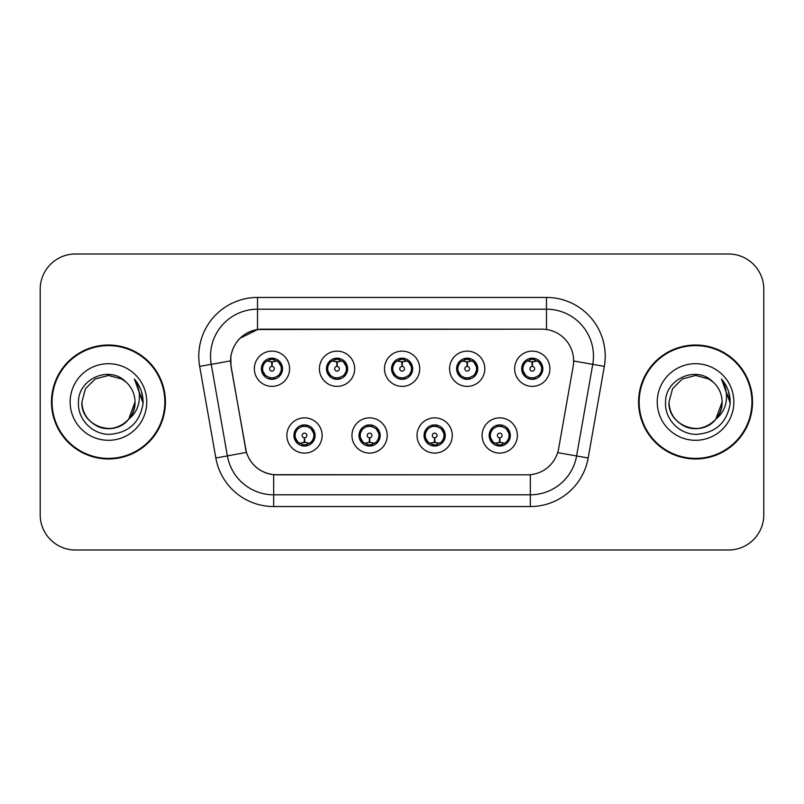 <?xml version="1.0" encoding="UTF-8"?>
<svg xmlns="http://www.w3.org/2000/svg" width="804" height="804" viewBox="0 0 804 804"><rect width="100%" height="100%" fill="white"/><g stroke="black" fill="none" stroke-linecap="round" stroke-linejoin="round"><path stroke-width="1.21" d="M387.196 435.477A17.618 17.618 0 0 1 369.579 453.094A17.618 17.618 0 0 1 351.961 435.477A17.618 17.618 0 0 1 369.579 417.859A17.618 17.618 0 0 1 387.196 435.477M359.006 435.477A10.573 10.573 0 0 0 369.579 446.049A10.573 10.573 0 0 0 380.151 435.477A10.573 10.573 0 0 0 369.579 424.904A10.573 10.573 0 0 0 359.006 435.477L363.106 442.29A9.397 9.397 0 0 1 363.106 428.663C360.544 430.441 359.207 432.713 359.107 435.477M452.28 435.477A17.618 17.618 0 0 1 434.652 453.094A17.618 17.618 0 0 1 417.035 435.477A17.618 17.618 0 0 1 434.652 417.859A17.618 17.618 0 0 1 452.28 435.477M424.08 435.477A10.573 10.573 0 0 0 434.652 446.049A10.573 10.573 0 0 0 445.225 435.477A10.573 10.573 0 0 0 434.652 424.904A10.573 10.573 0 0 0 424.08 435.477L428.19 442.29A9.397 9.397 0 0 1 428.19 428.663C425.617 430.441 424.281 432.713 424.18 435.477M517.354 435.477A17.618 17.618 0 0 1 499.736 453.094A17.618 17.618 0 0 1 482.109 435.477A17.618 17.618 0 0 1 499.736 417.859A17.618 17.618 0 0 1 517.354 435.477M489.164 435.477A10.573 10.573 0 0 0 499.736 446.049A10.573 10.573 0 0 0 510.309 435.477A10.573 10.573 0 0 0 499.736 424.904A10.573 10.573 0 0 0 489.164 435.477L493.264 442.29A9.397 9.397 0 0 1 493.264 428.663C490.691 430.441 489.355 432.713 489.254 435.477M322.123 435.477A17.618 17.618 0 0 1 304.505 453.094A17.618 17.618 0 0 1 286.877 435.477A17.618 17.618 0 0 1 304.505 417.859A17.618 17.618 0 0 1 322.123 435.477M293.932 435.477A10.573 10.573 0 0 0 304.505 446.049A10.573 10.573 0 0 0 315.078 435.477A10.573 10.573 0 0 0 304.505 424.904A10.573 10.573 0 0 0 293.932 435.477L298.033 442.29A9.397 9.397 0 0 1 298.033 428.663C295.46 430.441 294.123 432.713 294.023 435.477M354.664 368.755A17.618 17.618 0 0 1 337.037 386.372A17.618 17.618 0 0 1 319.419 368.755A17.618 17.618 0 0 1 337.037 351.137A17.618 17.618 0 0 1 354.664 368.755M326.464 368.755A10.573 10.573 0 0 0 337.037 379.327A10.573 10.573 0 0 0 347.609 368.755A10.573 10.573 0 0 0 337.037 358.182A10.573 10.573 0 0 0 326.464 368.755M419.738 368.755A17.618 17.618 0 0 1 402.121 386.372A17.618 17.618 0 0 1 384.493 368.755A17.618 17.618 0 0 1 402.121 351.137A17.618 17.618 0 0 1 419.738 368.755M391.548 368.755A10.573 10.573 0 0 0 402.121 379.327A10.573 10.573 0 0 0 412.693 368.755A10.573 10.573 0 0 0 402.121 358.182A10.573 10.573 0 0 0 391.548 368.755M484.812 368.755A17.618 17.618 0 0 1 467.194 386.372A17.618 17.618 0 0 1 449.577 368.755A17.618 17.618 0 0 1 467.194 351.137A17.618 17.618 0 0 1 484.812 368.755M456.622 368.755A10.573 10.573 0 0 0 467.194 379.327A10.573 10.573 0 0 0 477.767 368.755A10.573 10.573 0 0 0 467.194 358.182A10.573 10.573 0 0 0 456.622 368.755M549.896 368.755A17.618 17.618 0 0 1 532.268 386.372A17.618 17.618 0 0 1 514.65 368.755A17.618 17.618 0 0 1 532.268 351.137A17.618 17.618 0 0 1 549.896 368.755M521.695 368.755A10.573 10.573 0 0 0 532.268 379.327A10.573 10.573 0 0 0 542.841 368.755A10.573 10.573 0 0 0 532.268 358.182A10.573 10.573 0 0 0 521.695 368.755M289.581 368.755A17.618 17.618 0 0 1 271.963 386.372A17.618 17.618 0 0 1 254.345 368.755A17.618 17.618 0 0 1 271.963 351.137A17.618 17.618 0 0 1 289.581 368.755M261.39 368.755A10.573 10.573 0 0 0 271.963 379.327A10.573 10.573 0 0 0 282.536 368.755A10.573 10.573 0 0 0 271.963 358.182A10.573 10.573 0 0 0 261.39 368.755M231.1 366.393A31.718 31.718 0 0 1 262.335 329.168L541.906 329.168A31.718 31.718 0 0 1 573.141 366.393L558.639 448.622A31.718 31.718 0 0 1 527.404 474.832L276.827 474.832A31.718 31.718 0 0 1 245.592 448.622L231.1 366.393M51.476 402A56.973 56.973 0 0 0 108.45 458.973A56.973 56.973 0 0 0 165.423 402A56.973 56.973 0 0 0 108.45 345.027A56.973 56.973 0 0 0 51.476 402M638.577 402A56.973 56.973 0 0 0 695.55 458.973A56.973 56.973 0 0 0 752.524 402A56.973 56.973 0 0 0 695.55 345.027A56.973 56.973 0 0 0 638.577 402M527.283 474.832L273.672 474.682C260.194 472.772 251.119 465.415 246.456 452.612L230.979 366.393L230.848 356.192C233.894 341.489 242.778 332.605 257.511 329.519L541.785 329.168M239.984 338.273L257.762 329.489M199.673 366.383A58.732 58.732 0 0 1 257.511 297.45L546.489 297.45A58.732 58.732 0 0 1 604.327 366.383L588.166 458.009A58.732 58.732 0 0 1 530.328 506.55L273.672 506.55A58.732 58.732 0 0 1 215.834 458.009L199.673 366.383L211.241 364.343A46.984 46.984 0 0 1 257.511 309.198L546.489 309.198A46.984 46.984 0 0 1 592.759 364.343L576.599 455.968A46.984 46.984 0 0 1 530.328 494.802L273.672 494.802A46.984 46.984 0 0 1 227.401 455.968L211.241 364.343A46.984 46.984 0 0 1 210.527 356.192M276.717 474.832L273.672 474.682L273.672 506.55M215.834 458.009L246.386 452.401M245.672 449.617L245.481 448.622M211.241 364.343L230.497 360.885M763.8 289.229A35.235 35.235 0 0 0 728.565 253.994L75.435 253.994A35.235 35.235 0 0 0 40.2 289.229L40.2 514.771A35.235 35.235 0 0 0 75.435 550.006L728.565 550.006A35.235 35.235 0 0 0 763.8 514.771L763.8 289.229L763.8 514.771M40.2 289.229L40.2 514.771M728.565 253.994L75.435 253.994M75.435 550.006L728.565 550.006M270.878 361.579L271.651 361.72L271.863 366.413A2.342 2.342 180 0 0 269.621 368.815A2.342 2.342 180 0 0 271.963 371.106A2.342 2.342 180 0 0 274.305 368.815A2.342 2.342 180 0 0 272.064 366.413L272.275 361.72L273.048 361.579M277.068 360.865L272.265 361.951M271.662 361.951L266.858 360.865M272.375 359.368L274.365 359.669A9.397 9.397 0 0 1 274.435 359.689L274.918 358.604M273.782 379.166L273.29 378.061L278.435 375.568C282.294 371.036 282.294 366.493 278.435 361.941A9.397 9.397 0 0 1 278.435 375.568C281.008 373.8 282.335 371.528 282.435 368.755L278.435 361.941L272.968 359.408L273.782 358.343M270.144 379.166L270.636 378.061L265.491 375.568C261.632 371.026 261.632 366.483 265.491 361.941C262.918 363.72 261.581 366.001 261.491 368.775L265.491 375.568A9.397 9.397 0 0 1 265.511 361.931A9.397 9.397 0 0 0 262.566 368.755M269.209 359.77L271.551 359.368L271.511 358.494M272.968 378.101L273.471 379.217M274.476 377.81L269.219 377.739M270.144 358.343L270.636 359.448L265.491 361.941M270.958 359.408L270.456 358.293M305.58 442.652L304.806 442.522L304.605 437.818A2.342 2.342 -0 0 0 306.847 435.426A2.342 2.342 -0 0 0 304.505 433.125A2.342 2.342 -0 0 0 302.153 435.426A2.342 2.342 -0 0 0 304.404 437.818L304.193 442.522L303.42 442.652M299.4 443.366L304.203 442.28M304.796 442.28L309.61 443.366M304.093 444.863L302.103 444.562A9.397 9.397 0 0 1 302.033 444.542L301.55 445.627M310.977 428.663A9.397 9.397 0 0 1 310.957 442.311A9.397 9.397 0 0 0 313.902 435.477M307.249 444.461L304.907 444.863L304.947 445.738M302.686 445.888L303.5 444.823L298.033 442.29C294.163 437.748 294.163 433.205 298.033 428.663L302.033 426.411L301.55 425.326M302.686 425.065L303.178 426.17L302.033 426.411M303.5 426.13L302.997 425.014M301.992 426.421L307.249 426.492M306.324 425.065L305.5 426.13L306.967 426.411L307.45 425.326M310.967 428.663C314.836 433.215 314.836 437.758 310.977 442.29C313.55 440.512 314.877 438.24 314.977 435.466L310.967 428.663L306.967 426.411M306.324 445.888L305.821 444.783L310.977 442.29M305.5 444.823L306.012 445.939M335.961 361.579L336.735 361.72L336.936 366.413A2.342 2.342 180 0 0 334.695 368.815A2.342 2.342 180 0 0 337.037 371.106A2.342 2.342 180 0 0 339.388 368.815A2.342 2.342 180 0 0 337.147 366.413L337.348 361.72L338.122 361.579M342.152 360.865L337.338 361.951M336.745 361.951L331.931 360.865M337.449 359.368L339.439 359.669A9.397 9.397 0 0 1 339.509 359.689L339.991 358.604M338.856 379.166L338.363 378.061L343.509 375.568C347.378 371.036 347.378 366.493 343.509 361.941A9.397 9.397 0 0 1 343.509 375.568C346.082 373.8 347.418 371.528 347.519 368.755L343.509 361.941L338.042 359.408L338.856 358.343M335.218 358.343L335.72 359.448L330.575 361.941C326.705 366.483 326.705 371.026 330.575 375.568A9.397 9.397 0 0 1 330.585 361.931C327.992 363.72 326.665 366.001 326.565 368.775L330.575 375.568L334.575 377.82L334.092 378.905M334.293 359.77L336.635 359.368L336.595 358.494M338.042 378.101L338.544 379.217M339.549 377.81L334.293 377.739M335.218 379.166L336.042 378.101L334.575 377.82M401.035 361.579L401.809 361.72L402.02 366.413A2.342 2.342 180 0 0 399.769 368.815A2.342 2.342 180 0 0 402.121 371.106A2.342 2.342 180 0 0 404.462 368.815A2.342 2.342 180 0 0 402.221 366.413L402.422 361.72L403.196 361.579M407.226 360.865L402.412 361.951M401.819 361.951L397.015 360.865M402.523 359.368L404.512 359.669A9.397 9.397 0 0 1 404.583 359.689L405.065 358.604M403.94 379.166L403.437 378.061L408.593 375.568C412.452 371.036 412.452 366.493 408.583 361.941A9.397 9.397 0 0 1 408.593 375.568C411.156 373.8 412.492 371.528 412.593 368.755L408.583 361.941L403.116 359.408L403.94 358.343M400.302 358.343L400.794 359.448L395.648 361.941C391.779 366.483 391.779 371.026 395.648 375.568A9.397 9.397 0 0 1 395.658 361.931C393.076 363.72 391.739 366.001 391.638 368.775L395.648 375.568L399.648 377.82L399.166 378.905M399.367 359.77L401.709 359.368L401.668 358.494M403.116 378.101L403.628 379.217M404.623 377.81L399.367 377.739M400.302 379.166L401.116 378.101L399.648 377.82M466.109 361.579L466.883 361.72L467.094 366.413A2.342 2.342 180 0 0 464.853 368.815A2.342 2.342 180 0 0 467.194 371.106A2.342 2.342 180 0 0 469.536 368.815A2.342 2.342 180 0 0 467.295 366.413L467.506 361.72L468.28 361.579M472.3 360.865L467.496 361.951M466.893 361.951L462.089 360.865M467.606 359.368L469.596 359.669A9.397 9.397 0 0 1 469.667 359.689L470.149 358.604M469.013 379.166L468.521 378.061L473.667 375.568C477.526 371.036 477.526 366.493 473.667 361.941A9.397 9.397 0 0 1 473.667 375.568C476.229 373.8 477.566 371.528 477.666 368.755L473.667 361.941L468.199 359.408L469.013 358.343M465.375 358.343L465.868 359.448L460.722 361.941C456.863 366.483 456.863 371.026 460.722 375.568A9.397 9.397 0 0 1 460.742 361.931C458.149 363.72 456.813 366.001 456.722 368.775L460.722 375.568L464.722 377.82L464.24 378.905M464.441 359.77L466.782 359.368L466.742 358.494M468.199 378.101L468.702 379.217M470.149 378.905L469.667 377.82L464.451 377.739M465.375 379.166L466.189 378.101L464.722 377.82M531.193 361.579L531.967 361.72L532.168 366.413A2.342 2.342 180 0 0 529.926 368.815A2.342 2.342 180 0 0 532.268 371.106A2.342 2.342 180 0 0 534.62 368.815A2.342 2.342 180 0 0 532.379 366.413L532.58 361.72L533.353 361.579M537.384 360.865L532.57 361.951M531.977 361.951L527.163 360.865M532.68 359.368L534.67 359.669A9.397 9.397 0 0 1 534.74 359.689L535.223 358.604M534.087 379.166L533.595 378.061L538.74 375.568C542.61 371.036 542.61 366.493 538.74 361.941A9.397 9.397 0 0 1 538.74 375.568C541.313 373.8 542.65 371.528 542.75 368.755L538.74 361.941L533.273 359.408L534.087 358.343M530.449 358.343L530.952 359.448L525.806 361.941C521.937 366.483 521.937 371.026 525.806 375.568A9.397 9.397 0 0 1 525.816 361.931C523.223 363.72 521.896 366.001 521.796 368.775L525.806 375.568L529.806 377.82L529.323 378.905M529.524 359.77L531.866 359.368L531.826 358.494M533.273 378.101L533.776 379.217M535.223 378.905L534.74 377.82L529.524 377.739M530.449 379.166L531.273 378.101L529.806 377.82M531.273 359.408L530.761 358.293M370.664 442.652L369.89 442.522L369.679 437.818A2.342 2.342 -0 0 0 371.92 435.426A2.342 2.342 -0 0 0 369.579 433.125A2.342 2.342 -0 0 0 367.237 435.426A2.342 2.342 -0 0 0 369.478 437.818L369.267 442.522L368.493 442.652M364.473 443.366L369.277 442.28M369.88 442.28L374.684 443.366M369.167 444.863L367.187 444.562A9.397 9.397 0 0 1 367.106 444.542L366.624 445.627M371.398 425.065L370.905 426.17L376.051 428.663C379.91 433.215 379.91 437.758 376.051 442.29C378.624 440.512 379.96 438.24 380.051 435.466L376.051 428.663A9.397 9.397 0 0 1 376.031 442.311A9.397 9.397 0 0 0 378.975 435.477M372.332 444.461L369.991 444.863L370.031 445.738M367.76 445.888L368.574 444.823L363.106 442.29C359.247 437.748 359.247 433.205 363.106 428.663L367.106 426.411L366.624 425.326M367.76 425.065L368.252 426.17L367.106 426.411M368.574 426.13L368.071 425.014M367.076 426.421L372.322 426.492M371.398 445.888L370.905 444.783L376.051 442.29M370.584 444.823L371.086 445.939M435.738 442.652L434.964 442.522L434.763 437.818A2.342 2.342 -0 0 0 437.004 435.426A2.342 2.342 -0 0 0 434.652 433.125A2.342 2.342 -0 0 0 432.311 435.426A2.342 2.342 -0 0 0 434.552 437.818L434.351 442.522L433.577 442.652M429.547 443.366L434.361 442.28M434.954 442.28L439.758 443.366M434.25 444.863L432.261 444.562A9.397 9.397 0 0 1 432.19 444.542L431.708 445.627M436.471 425.065L435.979 426.17L441.125 428.663C444.994 433.215 444.994 437.758 441.125 442.29C443.697 440.512 445.034 438.24 445.135 435.466L441.125 428.663A9.397 9.397 0 0 1 441.115 442.311A9.397 9.397 0 0 0 444.049 435.477M437.406 444.461L435.064 444.863L435.105 445.738M432.833 445.888L433.657 444.823L428.19 442.29C424.321 437.748 424.321 433.205 428.19 428.663L432.19 426.411L431.708 425.326M432.833 425.065L433.336 426.17L432.19 426.411M433.657 426.13L433.145 425.014M432.15 426.421L437.406 426.492M436.471 445.888L435.979 444.783L441.125 442.29M435.657 444.823L436.16 445.939M500.812 442.652L500.038 442.522L499.837 437.818A2.342 2.342 -0 0 0 502.078 435.426A2.342 2.342 -0 0 0 499.736 433.125A2.342 2.342 -0 0 0 497.385 435.426A2.342 2.342 -0 0 0 499.626 437.818L499.425 442.522L498.651 442.652M494.631 443.366L499.435 442.28M500.028 442.28L504.842 443.366M499.324 444.863L497.334 444.562A9.397 9.397 0 0 1 497.264 444.542L496.782 445.627M501.555 425.065L501.053 426.17L506.198 428.663C510.068 433.215 510.068 437.758 506.198 442.29C508.781 440.512 510.108 438.24 510.208 435.466L506.198 428.663A9.397 9.397 0 0 1 506.188 442.311A9.397 9.397 0 0 0 509.133 435.477M502.48 444.461L500.138 444.863L500.178 445.738M497.917 445.888L498.731 444.823L493.264 442.29C489.395 437.748 489.395 433.205 493.264 428.663L497.264 426.411L496.782 425.326M497.917 425.065L498.41 426.17L497.264 426.411M498.731 426.13L498.229 425.014M497.224 426.421L502.48 426.492M501.555 445.888L501.053 444.783L506.198 442.29M500.731 444.823L501.244 445.939M164.83 402A56.38 56.38 0 0 0 108.45 345.619A56.38 56.38 0 0 0 52.069 402A56.38 56.38 0 0 0 108.45 458.38A56.38 56.38 0 0 0 164.83 402M128.73 419.145L135.002 402C135.906 421.638 111.726 435.597 95.173 424.994C86.681 419.678 82.249 412.01 81.897 402L85.455 388.724L95.173 379.006L108.45 375.448L121.726 379.006L125.846 381.94C109.545 364.855 78.179 378.925 78.47 402C77.224 419.075 92.38 434.492 109.304 434.371C128.369 432.994 139.605 422.864 143.022 403.99L143.082 402C142.981 393.287 140.077 385.639 134.389 379.056C138.72 386.161 140.248 393.809 138.961 402C137.725 408.965 134.338 414.653 128.801 419.065A26.552 26.552 0 0 0 135.002 402C134.64 412.01 130.218 419.678 121.726 424.994C105.173 435.597 80.993 421.638 81.897 402L85.455 388.724L95.173 379.006M128.801 419.065C114.701 438.11 80.511 425.929 81.897 402M135.002 402A26.552 26.552 0 0 0 125.846 381.94M70.149 402A38.301 38.301 0 0 0 108.45 440.301A38.301 38.301 0 0 0 146.75 402A38.301 38.301 0 0 0 108.45 363.699A38.301 38.301 0 0 0 70.149 402M134.389 379.056L143.062 403.005L141.454 391.508L143.062 403.005L141.454 391.508L143.062 403.005L134.64 379.347L143.062 403.005M751.931 402A56.38 56.38 0 0 0 695.55 345.619A56.38 56.38 0 0 0 639.17 402A56.38 56.38 0 0 0 695.55 458.38A56.38 56.38 0 0 0 751.931 402M715.831 419.145L722.103 402C723.007 421.638 698.827 435.597 682.274 424.994C673.782 419.678 669.36 412.01 668.998 402L672.556 388.724L682.274 379.006L695.55 375.448L708.826 379.006L712.947 381.94C696.646 364.855 665.28 378.925 665.571 402C664.325 419.075 679.481 434.492 696.405 434.371C715.47 432.994 726.705 422.864 730.122 403.99L730.183 402C730.082 393.287 727.188 385.639 721.489 379.056C725.821 386.161 727.349 393.809 726.062 402C724.826 408.965 721.439 414.653 715.902 419.065A26.552 26.552 0 0 0 722.103 402C721.751 412.01 717.319 419.678 708.826 424.994C692.274 435.597 668.094 421.638 668.998 402L672.556 388.724L682.274 379.006L695.55 375.448L708.826 379.006M715.902 419.065C701.802 438.11 667.611 425.929 668.998 402M722.103 402A26.552 26.552 0 0 0 712.947 381.94M657.25 402A38.301 38.301 0 0 0 695.55 440.301A38.301 38.301 0 0 0 733.851 402A38.301 38.301 0 0 0 695.55 363.699A38.301 38.301 0 0 0 657.25 402M721.489 379.056L730.163 403.005L728.555 391.508L730.183 402M730.163 403.005L722.002 379.649M546.489 297.45L546.489 329.499M530.328 474.692L530.328 506.55M557.654 452.632L588.166 458.009M573.624 360.976L604.327 366.383M257.511 297.45L257.511 329.519M274.435 377.82L274.918 378.905M269.491 359.689L269.008 358.604M269.491 377.82L269.008 378.905M306.967 444.542L307.45 445.627M327.64 368.755A9.397 9.397 0 0 1 330.585 361.931M339.509 377.82L339.991 378.905M334.575 359.689L334.092 358.604M392.724 368.755A9.397 9.397 0 0 1 395.658 361.931M404.583 377.82L405.065 378.905M399.648 359.689L399.166 358.604M457.798 368.755A9.397 9.397 0 0 1 460.742 361.931M464.722 359.689L464.24 358.604M522.871 368.755A9.397 9.397 0 0 1 525.816 361.931M529.806 359.689L529.323 358.604M372.051 444.542L372.533 445.627M372.051 426.411L372.533 425.326M437.125 444.542L437.607 445.627M437.125 426.411L437.607 425.326M502.198 444.542L502.681 445.627M502.198 426.411L502.681 425.326M273.471 358.293L272.958 359.408M270.456 379.217L270.968 378.101M302.997 445.939L303.51 444.823M306.012 425.014L305.5 426.13M338.544 358.293L338.032 359.408M336.052 359.408L335.529 358.293M335.529 379.217L336.052 378.101M403.628 358.293L403.116 359.408M401.126 359.408L400.613 358.293M400.613 379.217L401.126 378.101M468.702 358.293L468.189 359.408M466.199 359.408L465.687 358.293M465.687 379.217L466.199 378.101M533.776 358.293L533.263 359.408M530.761 379.217L531.273 378.101M368.071 445.939L368.584 444.823M371.086 425.014L370.574 426.13M433.145 445.939L433.668 444.823M436.16 425.014L435.647 426.13M498.229 445.939L498.741 444.823M501.244 425.014L500.731 426.13"/></g></svg>
